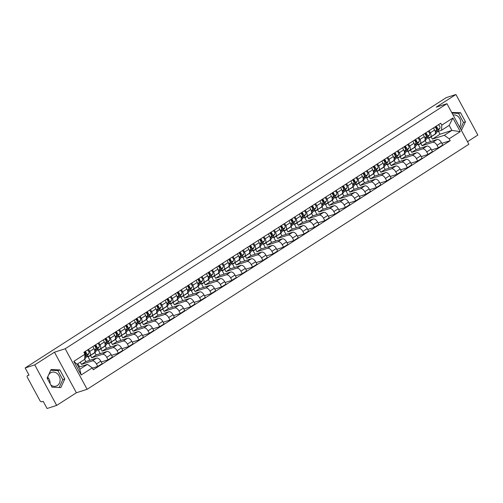 <?xml version="1.0" encoding="UTF-8"?>
<svg xmlns="http://www.w3.org/2000/svg" width="503" height="503" viewBox="0 0 503 503"><rect width="100%" height="100%" fill="white"/><g stroke="black" fill="none" stroke-linecap="round" stroke-linejoin="round"><path stroke-width="0.75" d="M47.791 379.363A7.243 6.074 -107.8 0 1 50.514 372.886A7.243 6.074 -107.8 0 1 51.715 372.314A7.243 6.074 -107.8 0 1 59.436 376.609A7.243 6.074 -107.8 0 1 57.355 385.537A7.243 6.074 -107.8 0 1 56.147 386.103A7.243 6.074 -107.8 0 1 50.834 384.99M467.494 141.695L477.85 135.049L455.925 94.501L446.337 97.582L25.15 367.951L34.738 364.864L56.663 405.418L76.381 392.761L87.126 389.303L468.878 144.248L446.953 103.7L65.201 348.755L54.456 352.207L34.738 364.864M56.663 405.418L47.075 408.499L43.195 401.325L41.705 401.803A1.855 0.987 -122.7 0 1 39.863 400.495L27.451 377.539A1.855 0.987 -122.7 0 1 27.414 375.666L27.539 375.609A1.855 0.987 -122.7 0 0 27.414 375.666M453.033 114.954A7.243 6.074 -107.8 0 1 459.767 118.695A7.243 6.074 -107.8 0 1 459.509 126.926M47.816 377.382A7.243 6.074 -107.8 0 1 50.093 383.613M455.925 94.501L436.208 107.152L446.953 103.7M27.539 375.609L29.029 375.125L25.15 367.951M80.273 362.185L81.461 364.386L92.206 360.928A4.269 2.27 57.3 0 1 96.438 363.946L97.777 366.423L102.14 363.619L100.807 361.148A4.269 2.27 -122.7 0 0 96.57 358.13L85.824 361.582L84.636 359.381M89.773 355.766L94.143 352.961A4.269 2.27 -122.7 0 0 94.048 348.654L89.685 351.459A4.269 2.27 57.3 0 1 89.773 355.766A4.269 2.27 57.3 0 1 89.484 355.904L86.441 356.879M89.685 351.459L88.541 349.34M79.593 366.894L77.877 363.726M92.439 368.139L97.777 366.423M94.048 348.654L92.904 346.536M90.534 355.451L91.779 357.759L102.524 354.307A4.269 2.27 57.3 0 1 106.762 357.325L108.095 359.796L112.465 356.992L111.125 354.521A4.269 2.27 -122.7 0 0 106.894 351.503L96.148 354.961L94.897 352.647M98.858 342.713L100.003 344.832A4.269 2.27 57.3 0 1 100.097 349.139A4.269 2.27 57.3 0 1 99.808 349.277L96.765 350.251M89.911 360.267L88 356.728M101.266 361.997L108.095 359.796M100.097 349.139L104.461 346.334A4.269 2.27 -122.7 0 0 104.373 342.027L103.228 339.909M100.852 348.824L102.103 351.138L112.848 347.68A4.269 2.27 57.3 0 1 117.08 350.698L118.419 353.169L122.782 350.365L121.449 347.894A4.269 2.27 -122.7 0 0 117.212 344.876L106.466 348.334L105.221 346.02M109.182 336.086L110.327 338.205A4.269 2.27 57.3 0 1 110.415 342.512A4.269 2.27 57.3 0 1 110.126 342.65L107.089 343.631M100.235 353.64L98.324 350.107M111.584 355.37L118.419 353.169M110.415 342.512L114.785 339.714A4.269 2.27 -122.7 0 0 114.697 335.407L113.546 333.288M111.176 342.197L112.421 344.511L123.166 341.053A4.269 2.27 57.3 0 1 127.404 344.071L128.737 346.548L133.106 343.744L131.767 341.267A4.269 2.27 -122.7 0 0 127.536 338.249L116.79 341.707L115.539 339.393M119.5 329.465L120.651 331.584A4.269 2.27 57.3 0 1 120.739 335.891A4.269 2.27 57.3 0 1 120.45 336.023L117.406 337.004M110.553 347.02L108.642 343.48M121.908 348.742L128.737 346.548M120.739 335.891L125.109 333.087A4.269 2.27 -122.7 0 0 125.014 328.78L123.87 326.661M121.493 335.576L122.745 337.884L133.49 334.426A4.269 2.27 57.3 0 1 137.721 337.444L139.061 339.921L143.424 337.117L142.091 334.646A4.269 2.27 -122.7 0 0 137.853 331.628L127.114 335.08L125.863 332.772M129.824 322.838L130.969 324.957A4.269 2.27 57.3 0 1 131.063 329.264A4.269 2.27 57.3 0 1 130.767 329.402L127.731 330.377M120.877 340.393L118.966 336.853M132.226 342.115L139.061 339.921M131.063 329.264L135.426 326.46A4.269 2.27 -122.7 0 0 135.338 322.153L134.188 320.034M131.817 328.949L133.069 331.257L143.808 327.805A4.269 2.27 57.3 0 1 148.045 330.823L149.378 333.294L153.748 330.49L152.409 328.019A4.269 2.27 -122.7 0 0 148.178 325.001L137.432 328.459L136.181 326.145M140.142 316.211L141.293 318.33A4.269 2.27 57.3 0 1 141.381 322.637A4.269 2.27 57.3 0 1 141.091 322.775L138.048 323.756M131.195 333.766L129.284 330.232M142.55 335.495L149.378 333.294M141.381 322.637L145.751 319.833A4.269 2.27 -122.7 0 0 145.656 315.526L144.512 313.407M142.135 322.322L143.386 324.636L154.132 321.178A4.269 2.27 57.3 0 1 158.363 324.196L159.703 326.667L164.072 323.869L162.733 321.392A4.269 2.27 -122.7 0 0 158.495 318.374L147.756 321.832L146.505 319.518M150.466 309.584L151.61 311.703A4.269 2.27 57.3 0 1 151.705 316.01A4.269 2.27 57.3 0 1 151.416 316.148L148.372 317.129M141.519 327.139L139.608 323.605M152.868 328.868L159.703 326.667M151.705 316.01L156.068 313.212A4.269 2.27 -122.7 0 0 155.98 308.905L154.836 306.786M152.459 315.695L153.711 318.009L164.456 314.551A4.269 2.27 57.3 0 1 168.687 317.569L170.027 320.046L174.39 317.242L173.051 314.765A4.269 2.27 -122.7 0 0 168.819 311.747L158.074 315.205L156.823 312.891M160.79 302.963L161.935 305.082A4.269 2.27 57.3 0 1 162.023 309.389A4.269 2.27 57.3 0 1 161.733 309.521L158.69 310.502M151.843 320.518L149.925 316.978M163.192 322.241L170.027 320.046M162.023 309.389L166.392 306.585A4.269 2.27 -122.7 0 0 166.298 302.278L165.154 300.159M162.783 309.075L164.028 311.382L174.774 307.924A4.269 2.27 57.3 0 1 179.005 310.942L180.344 313.419L184.714 310.615L183.375 308.144A4.269 2.27 -122.7 0 0 179.143 305.126L168.398 308.578L167.147 306.27M171.108 296.336L172.252 298.455A4.269 2.27 57.3 0 1 172.347 302.762A4.269 2.27 57.3 0 1 172.057 302.9L169.014 303.875M162.161 313.891L160.25 310.351M173.51 315.614L180.344 313.419M172.347 302.762L176.71 299.958A4.269 2.27 -122.7 0 0 176.622 295.651L175.478 293.532M173.101 302.448L174.352 304.755L185.098 301.303A4.269 2.27 57.3 0 1 189.329 304.321L190.668 306.792L195.032 303.988L193.693 301.517A4.269 2.27 -122.7 0 0 189.461 298.499L178.716 301.957L177.465 299.643M181.432 289.709L182.576 291.828A4.269 2.27 57.3 0 1 182.664 296.135A4.269 2.27 57.3 0 1 182.375 296.273L179.332 297.254M172.485 307.264L170.567 303.73M183.834 308.993L190.668 306.792M182.664 296.135L187.034 293.331A4.269 2.27 -122.7 0 0 186.94 289.024L185.796 286.905M183.425 295.821L184.67 298.134L195.416 294.676A4.269 2.27 57.3 0 1 199.647 297.694L200.986 300.165L205.356 297.367L204.017 294.89A4.269 2.27 -122.7 0 0 199.785 291.872L189.04 295.33L187.789 293.016M191.75 283.082L192.894 285.201A4.269 2.27 57.3 0 1 192.989 289.514A4.269 2.27 57.3 0 1 192.699 289.646L189.656 290.627M182.803 300.643L180.891 297.103M194.152 302.366L200.986 300.165M192.989 289.514L197.352 286.71A4.269 2.27 -122.7 0 0 197.264 282.403L196.12 280.284M193.743 289.194L194.994 291.507L205.74 288.049A4.269 2.27 57.3 0 1 209.971 291.067L211.31 293.545L215.674 290.74L214.341 288.263A4.269 2.27 -122.7 0 0 210.103 285.245L199.358 288.703L198.113 286.389M202.074 276.461L203.218 278.58A4.269 2.27 57.3 0 1 203.306 282.887A4.269 2.27 57.3 0 1 203.017 283.019L199.98 284M193.127 294.016L191.215 290.476M204.476 295.739L211.31 293.545M203.306 282.887L207.676 280.083A4.269 2.27 -122.7 0 0 207.582 275.776L206.437 273.657M204.067 282.573L205.312 284.88L216.057 281.422A4.269 2.27 57.3 0 1 220.295 284.44L221.628 286.917L225.998 284.113L224.659 281.642A4.269 2.27 -122.7 0 0 220.427 278.624L209.682 282.076L208.431 279.769M212.392 269.834L213.536 271.953A4.269 2.27 57.3 0 1 213.63 276.26A4.269 2.27 57.3 0 1 213.341 276.399L210.298 277.373M203.445 287.389L201.533 283.849M214.8 289.112L221.628 286.917M213.63 276.26L217.994 273.456A4.269 2.27 -122.7 0 0 217.906 269.149L216.762 267.03M214.385 275.946L215.636 278.253L226.381 274.801A4.269 2.27 57.3 0 1 230.613 277.819L231.952 280.29L236.316 277.486L234.983 275.015A4.269 2.27 -122.7 0 0 230.745 271.997L220 275.455L218.755 273.142M222.716 263.207L223.86 265.326A4.269 2.27 57.3 0 1 223.954 269.633A4.269 2.27 57.3 0 1 223.659 269.771L220.622 270.752M213.769 280.762L211.857 277.228M225.118 282.491L231.952 280.29M223.954 269.633L228.318 266.829A4.269 2.27 -122.7 0 0 228.23 262.522L227.079 260.403M224.709 269.319L225.96 271.633L236.699 268.174A4.269 2.27 57.3 0 1 240.937 271.192L242.27 273.663L246.64 270.865L245.301 268.388A4.269 2.27 -122.7 0 0 241.069 265.37L230.324 268.828L229.072 266.515M233.034 256.587L234.184 258.699A4.269 2.27 57.3 0 1 234.272 263.012A4.269 2.27 57.3 0 1 233.983 263.144L230.94 264.125M224.087 274.141L222.175 270.601M235.442 275.864L242.27 273.663M234.272 263.012L238.642 260.208A4.269 2.27 -122.7 0 0 238.548 255.901L237.403 253.782M235.027 262.692L236.278 265.006L247.023 261.547A4.269 2.27 57.3 0 1 251.255 264.565L252.594 267.043L256.958 264.238L255.625 261.761A4.269 2.27 -122.7 0 0 251.387 258.743L240.648 262.201L239.397 259.888M243.358 249.96L244.502 252.078A4.269 2.27 57.3 0 1 244.596 256.385A4.269 2.27 57.3 0 1 244.301 256.517L241.264 257.498M234.411 267.514L232.499 263.974M245.76 269.237L252.594 267.043M244.596 256.385L248.96 253.581A4.269 2.27 -122.7 0 0 248.872 249.274L247.721 247.155M245.351 256.071L246.602 258.379L257.341 254.927A4.269 2.27 57.3 0 1 261.579 257.938L262.912 260.416L267.282 257.611L265.942 255.14A4.269 2.27 -122.7 0 0 261.711 252.122L250.966 255.574L249.714 253.267M253.675 243.333L254.826 245.451A4.269 2.27 57.3 0 1 254.914 249.758A4.269 2.27 57.3 0 1 254.625 249.897L251.582 250.871M244.735 260.887L242.817 257.347M256.084 262.61L262.912 260.416M254.914 249.758L259.284 246.954A4.269 2.27 -122.7 0 0 259.19 242.647L258.045 240.528M255.669 249.444L256.92 251.751L267.665 248.3A4.269 2.27 57.3 0 1 271.897 251.318L273.236 253.789L277.606 250.984L276.266 248.513A4.269 2.27 -122.7 0 0 272.029 245.495L261.29 248.954L260.038 246.64M264 236.706L265.144 238.824A4.269 2.27 57.3 0 1 265.238 243.131A4.269 2.27 57.3 0 1 264.949 243.27L261.906 244.251M255.052 254.26L253.141 250.727M266.401 255.989L273.236 253.789M265.238 243.131L269.602 240.333A4.269 2.27 -122.7 0 0 269.514 236.02L268.369 233.901M265.993 242.817L267.244 245.131L277.989 241.673A4.269 2.27 57.3 0 1 282.221 244.691L283.56 247.162L287.923 244.364L286.584 241.886A4.269 2.27 -122.7 0 0 282.353 238.868L271.607 242.327L270.356 240.013M274.324 230.085L275.468 232.204A4.269 2.27 57.3 0 1 275.556 236.511A4.269 2.27 57.3 0 1 275.267 236.643L272.224 237.623M265.377 247.639L263.459 244.1M276.725 249.362L283.56 247.162M275.556 236.511L279.926 233.706A4.269 2.27 -122.7 0 0 279.831 229.399L278.687 227.281M276.317 236.19L277.562 238.504L288.307 235.046A4.269 2.27 57.3 0 1 292.539 238.064L293.878 240.541L298.248 237.737L296.908 235.259A4.269 2.27 -122.7 0 0 292.677 232.241L281.931 235.7L280.68 233.386M284.641 223.458L285.786 225.577A4.269 2.27 57.3 0 1 285.88 229.884A4.269 2.27 57.3 0 1 285.591 230.022L282.548 230.996M275.694 241.012L273.783 237.473M287.043 242.735L293.878 240.541M285.88 229.884L290.244 227.079A4.269 2.27 -122.7 0 0 290.156 222.772L289.011 220.654M286.635 229.569L287.886 231.877L298.631 228.425A4.269 2.27 57.3 0 1 302.863 231.443L304.202 233.914L308.565 231.11L307.226 228.639A4.269 2.27 -122.7 0 0 302.995 225.621L292.249 229.072L290.998 226.765M294.965 216.831L296.11 218.95A4.269 2.27 57.3 0 1 296.198 223.257A4.269 2.27 57.3 0 1 295.909 223.395L292.865 224.369M286.018 234.385L284.101 230.846M297.367 236.114L304.202 233.914M296.198 223.257L300.568 220.452A4.269 2.27 -122.7 0 0 300.473 216.145L299.329 214.026M296.959 222.942L298.204 225.25L308.949 221.798A4.269 2.27 57.3 0 1 313.187 224.816L314.52 227.287L318.889 224.483L317.55 222.012A4.269 2.27 -122.7 0 0 313.319 218.994L302.573 222.452L301.322 220.138M305.283 210.204L306.428 212.323A4.269 2.27 57.3 0 1 306.522 216.63A4.269 2.27 57.3 0 1 306.233 216.768L303.19 217.749M296.336 227.758L294.425 224.225M307.685 229.487L314.52 227.287M306.522 216.63L310.885 213.832A4.269 2.27 -122.7 0 0 310.797 209.518L309.653 207.406M307.276 216.315L308.528 218.629L319.273 215.171A4.269 2.27 57.3 0 1 323.504 218.189L324.844 220.66L329.207 217.862L327.874 215.385A4.269 2.27 -122.7 0 0 323.636 212.367L312.891 215.825L311.646 213.511M315.607 203.583L316.752 205.702A4.269 2.27 57.3 0 1 316.84 210.009A4.269 2.27 57.3 0 1 316.55 210.141L313.514 211.122M306.66 221.138L304.749 217.598M318.009 222.86L324.844 220.66M316.84 210.009L321.21 207.205A4.269 2.27 -122.7 0 0 321.115 202.898L319.971 200.779M317.6 209.694L318.845 212.002L329.591 208.544A4.269 2.27 57.3 0 1 333.829 211.562L335.161 214.039L339.531 211.235L338.192 208.758A4.269 2.27 -122.7 0 0 333.961 205.74L323.215 209.198L321.964 206.884M325.925 196.956L327.076 199.075A4.269 2.27 57.3 0 1 327.164 203.382A4.269 2.27 57.3 0 1 326.875 203.52L323.831 204.495M316.978 214.511L315.067 210.971M328.333 216.233L335.161 214.039M327.164 203.382L331.527 200.578A4.269 2.27 -122.7 0 0 331.439 196.271L330.295 194.152M327.918 203.067L329.169 205.375L339.915 201.923A4.269 2.27 57.3 0 1 344.146 204.941L345.486 207.412L349.849 204.608L348.516 202.137A4.269 2.27 -122.7 0 0 344.278 199.119L333.533 202.571L332.288 200.263M336.249 190.329L337.394 192.448A4.269 2.27 57.3 0 1 337.488 196.755A4.269 2.27 57.3 0 1 337.192 196.893L334.155 197.868M327.302 207.884L325.391 204.344M338.651 209.613L345.486 207.412M337.488 196.755L341.851 193.951A4.269 2.27 -122.7 0 0 341.763 189.644L340.613 187.525M338.242 196.44L339.494 198.754L350.233 195.296A4.269 2.27 57.3 0 1 354.47 198.314L355.803 200.785L360.173 197.981L358.834 195.51A4.269 2.27 -122.7 0 0 354.602 192.492L343.857 195.95L342.606 193.636M346.567 183.702L347.718 185.821A4.269 2.27 57.3 0 1 347.806 190.128A4.269 2.27 57.3 0 1 347.516 190.266L344.473 191.247M337.62 201.257L335.708 197.723M348.975 202.986L355.803 200.785M347.806 190.128L352.175 187.33A4.269 2.27 -122.7 0 0 352.081 183.023L350.937 180.904M348.56 189.813L349.811 192.127L360.557 188.669A4.269 2.27 57.3 0 1 364.788 191.687L366.127 194.158L370.491 191.36L369.158 188.883A4.269 2.27 -122.7 0 0 364.92 185.865L354.181 189.323L352.93 187.009M356.891 177.081L358.035 179.2A4.269 2.27 57.3 0 1 358.13 183.507A4.269 2.27 57.3 0 1 357.834 183.639L354.797 184.62M347.944 194.636L346.033 191.096M359.293 196.359L366.127 194.158M358.13 183.507L362.493 180.703A4.269 2.27 -122.7 0 0 362.405 176.396L361.255 174.277M358.884 183.193L360.135 185.5L370.874 182.042A4.269 2.27 57.3 0 1 375.112 185.06L376.451 187.537L380.815 184.733L379.476 182.262A4.269 2.27 -122.7 0 0 375.244 179.244L364.499 182.696L363.248 180.388M367.215 170.454L368.359 172.573A4.269 2.27 57.3 0 1 368.447 176.88A4.269 2.27 57.3 0 1 368.158 177.018L365.115 177.993M358.268 188.009L356.35 184.469M369.617 189.732L376.451 187.537M368.447 176.88L372.817 174.076A4.269 2.27 -122.7 0 0 372.723 169.769L371.579 167.65M369.202 176.566L370.453 178.873L381.199 175.421A4.269 2.27 57.3 0 1 385.43 178.439L386.769 180.91L391.139 178.106L389.8 175.635A4.269 2.27 -122.7 0 0 385.568 172.617L374.823 176.069L373.572 173.761M377.533 163.827L378.677 165.946A4.269 2.27 57.3 0 1 378.772 170.253A4.269 2.27 57.3 0 1 378.482 170.391L375.439 171.366M368.586 181.382L366.674 177.842M379.935 183.111L386.769 180.91M378.772 170.253L383.135 167.449A4.269 2.27 -122.7 0 0 383.047 163.142L381.903 161.023M379.526 169.939L380.777 172.252L391.523 168.794A4.269 2.27 57.3 0 1 395.754 171.812L397.093 174.283L401.457 171.479L400.118 169.008A4.269 2.27 -122.7 0 0 395.886 165.99L385.141 169.448L383.89 167.134M387.857 157.2L389.001 159.319A4.269 2.27 57.3 0 1 389.089 163.626A4.269 2.27 57.3 0 1 388.8 163.764L385.757 164.745M378.91 174.755L376.992 171.221M390.259 176.484L397.093 174.283M389.089 163.626L393.459 160.828A4.269 2.27 -122.7 0 0 393.365 156.521L392.221 154.402M389.85 163.312L391.095 165.625L401.84 162.167A4.269 2.27 57.3 0 1 406.072 165.185L407.411 167.662L411.781 164.858L410.442 162.381A4.269 2.27 -122.7 0 0 406.21 159.363L395.465 162.821L394.214 160.507M398.175 150.579L399.319 152.698A4.269 2.27 57.3 0 1 399.413 157.005A4.269 2.27 57.3 0 1 399.124 157.137L396.081 158.118M389.228 168.134L387.316 164.594M400.577 169.857L407.411 167.662M399.413 157.005L403.777 154.201A4.269 2.27 -122.7 0 0 403.689 149.894L402.545 147.775M400.168 156.691L401.419 158.998L412.164 155.54A4.269 2.27 57.3 0 1 416.396 158.558L417.735 161.035L422.099 158.231L420.76 155.76A4.269 2.27 -122.7 0 0 416.528 152.742L405.783 156.194L404.538 153.887M408.499 143.952L409.643 146.071A4.269 2.27 57.3 0 1 409.731 150.378A4.269 2.27 57.3 0 1 409.442 150.516L406.399 151.491M399.552 161.507L397.634 157.967M410.901 163.23L417.735 161.035M409.731 150.378L414.101 147.574A4.269 2.27 -122.7 0 0 414.007 143.267L412.862 141.148M410.492 150.064L411.737 152.371L422.482 148.919A4.269 2.27 57.3 0 1 426.72 151.937L428.053 154.408L432.423 151.604L431.084 149.133A4.269 2.27 -122.7 0 0 426.852 146.115L416.107 149.573L414.856 147.26M418.817 137.325L419.961 139.444A4.269 2.27 57.3 0 1 420.055 143.751A4.269 2.27 57.3 0 1 419.766 143.889L416.723 144.864M409.87 154.88L407.958 151.34M421.225 156.609L428.053 154.408M420.055 143.751L424.419 140.947A4.269 2.27 -122.7 0 0 424.331 136.64L423.186 134.521M420.81 143.437L422.061 145.751L432.806 142.292A4.269 2.27 57.3 0 1 437.038 145.31L438.377 147.781L442.741 144.977L441.408 142.506A4.269 2.27 -122.7 0 0 437.17 139.488L426.425 142.946L425.18 140.633M429.141 130.698L430.285 132.817A4.269 2.27 57.3 0 1 430.373 137.124A4.269 2.27 57.3 0 1 430.084 137.262L427.047 138.243M420.194 148.253L418.282 144.719M431.543 149.982L438.377 147.781M430.373 137.124L434.743 134.326A4.269 2.27 -122.7 0 0 434.649 130.019L433.504 127.9M422.061 145.751L426.425 142.946M411.737 152.371L416.107 149.573M401.419 158.998L405.783 156.194M391.095 165.625L395.465 162.821M380.777 172.252L385.141 169.448M370.453 178.873L374.823 176.069M360.135 185.5L364.499 182.696M349.811 192.127L354.181 189.323M339.494 198.754L343.857 195.95M329.169 205.375L333.533 202.571M318.845 212.002L323.215 209.198M308.528 218.629L312.891 215.825M298.204 225.25L302.573 222.452M287.886 231.877L292.249 229.072M277.562 238.504L281.931 235.7M267.244 245.131L271.607 242.327M256.92 251.751L261.29 248.954M246.602 258.379L250.966 255.574M236.278 265.006L240.648 262.201M225.96 271.633L230.324 268.828M215.636 278.253L220 275.455M205.312 284.88L209.682 282.076M194.994 291.507L199.358 288.703M184.67 298.134L189.04 295.33M174.352 304.755L178.716 301.957M164.028 311.382L168.398 308.578M153.711 318.009L158.074 315.205M143.386 324.636L147.756 321.832M133.069 331.257L137.432 328.459M122.745 337.884L127.114 335.08M112.421 344.511L116.79 341.707M102.103 351.138L106.466 348.334M91.779 357.759L96.148 354.961M81.461 364.386L85.824 361.582M87.409 364.379L92.282 367.856L81.172 374.993L73.803 361.368L84.919 354.231L84.686 359.349L77.078 364.235L79.795 369.265L87.409 364.379L78.675 367.19M431.134 136.81L432.379 139.124L439.993 134.238L451.889 130.409L449.173 125.379L441.565 130.264L441.791 125.146L440.76 123.241L83.888 352.326L84.919 354.231M441.791 125.146L452.907 118.01L460.276 131.635L449.16 138.771L444.281 135.294L451.889 130.409L460.276 131.635M92.282 367.856L93.313 369.762L450.191 140.677L449.16 138.771M87.126 389.303L65.201 348.755M76.381 392.761L54.456 352.207M59.895 369.944L51.067 369.523L47.131 378.137L52.016 387.178L60.844 387.593L64.786 378.979L59.895 369.944L57.876 370.592L50.734 370.252M461.383 130.39L465.457 121.776L460.572 112.741L451.688 112.452M439.993 134.238L438.396 131.283M432.379 139.124L444.281 135.294M441.565 130.264L437.365 131.616M441.867 143.355L450.191 140.677M430.511 141.632L428.6 138.092M81.172 374.993L79.795 369.265M73.803 361.368L77.078 364.235M449.173 125.379L452.907 118.01M59.153 387.517L62.762 379.633L57.876 370.592M62.762 379.633L64.786 378.979M460.522 128.799L463.439 122.43L458.547 113.389L452.027 113.081M458.547 113.389L460.572 112.741M463.439 122.43L465.457 121.776M85.523 354.489L85.787 354.131A1.113 0.591 -122.7 0 0 85.579 352.93A1.113 0.591 -122.7 0 0 84.573 352.307L84.403 351.993M84.693 359.18A5.571 2.961 -122.7 0 0 84.957 358.897L88.912 353.534A2.32 1.232 -122.7 0 0 87.503 350.006M84.774 357.444L86.535 355.061A2.32 1.232 -122.7 0 0 85.12 351.534M84.812 356.589L85.409 355.784A2.32 1.232 -122.7 0 0 83.995 352.257M95.847 347.862L96.104 347.51A1.113 0.591 -122.7 0 0 95.897 346.303A1.113 0.591 -122.7 0 0 94.891 345.68L94.721 345.366M87.245 356.621A5.571 2.961 -122.7 0 0 88.949 356.464L91.332 354.936A5.571 2.961 -122.7 0 0 91.772 354.521L91.823 354.452A5.571 2.961 -122.7 0 0 92.458 354.213A5.571 2.961 -122.7 0 0 92.892 353.804L92.948 353.728M92.458 354.213L94.841 352.685A5.571 2.961 -122.7 0 0 95.274 352.27L99.236 346.907A2.32 1.232 -122.7 0 0 97.821 343.379M94.828 351.182L96.853 348.434A2.32 1.232 -122.7 0 0 95.444 344.907M88.949 356.464A5.571 2.961 -122.7 0 0 89.389 356.055L89.503 355.898M94.74 350.497L95.727 349.157A2.32 1.232 -122.7 0 0 94.319 345.63M106.164 341.241L106.429 340.883A1.113 0.591 -122.7 0 0 106.221 339.682A1.113 0.591 -122.7 0 0 105.215 339.053L105.045 338.745M97.569 349.994A5.571 2.961 -122.7 0 0 99.273 349.837L101.656 348.309A5.571 2.961 -122.7 0 0 102.09 347.9L102.147 347.825A5.571 2.961 -122.7 0 0 102.782 347.586A5.571 2.961 -122.7 0 0 103.216 347.177L103.266 347.101M102.782 347.586L105.158 346.058A5.571 2.961 -122.7 0 0 105.599 345.649L109.56 340.28A2.32 1.232 -122.7 0 0 108.145 336.752M105.146 344.555L107.177 341.807A2.32 1.232 -122.7 0 0 105.762 338.28M99.273 349.837A5.571 2.961 -122.7 0 0 99.707 349.428L99.827 349.271M105.064 343.87L106.051 342.53A2.32 1.232 -122.7 0 0 104.637 339.003M116.489 334.614L116.753 334.256A1.113 0.591 -122.7 0 0 116.539 333.055A1.113 0.591 -122.7 0 0 115.533 332.426L115.363 332.118M107.887 343.373A5.571 2.961 -122.7 0 0 109.591 343.216L111.974 341.688A5.571 2.961 -122.7 0 0 112.414 341.273L112.465 341.197A5.571 2.961 -122.7 0 0 113.1 340.965A5.571 2.961 -122.7 0 0 113.54 340.55L113.59 340.481M113.1 340.965L115.483 339.437A5.571 2.961 -122.7 0 0 115.916 339.022L119.877 333.652A2.32 1.232 -122.7 0 0 118.463 330.131M115.47 337.928L117.495 335.187A2.32 1.232 -122.7 0 0 116.086 331.659M109.591 343.216A5.571 2.961 -122.7 0 0 110.031 342.801L110.144 342.644M115.382 337.249L116.369 335.903A2.32 1.232 -122.7 0 0 114.961 332.382M126.806 327.987L127.07 327.629A1.113 0.591 -122.7 0 0 126.863 326.428A1.113 0.591 -122.7 0 0 125.857 325.806L125.687 325.491M118.211 336.746A5.571 2.961 -122.7 0 0 119.915 336.589L122.298 335.061A5.571 2.961 -122.7 0 0 122.732 334.646L122.789 334.577A5.571 2.961 -122.7 0 0 123.424 334.338A5.571 2.961 -122.7 0 0 123.857 333.923L123.914 333.854M123.424 334.338L125.807 332.81A5.571 2.961 -122.7 0 0 126.24 332.395L130.202 327.032A2.32 1.232 -122.7 0 0 128.787 323.504M125.794 331.307L127.819 328.56A2.32 1.232 -122.7 0 0 126.404 325.032M119.915 336.589A5.571 2.961 -122.7 0 0 120.349 336.174L120.469 336.017M125.706 330.622L126.693 329.283A2.32 1.232 -122.7 0 0 125.278 325.755M137.13 321.36L137.394 321.008A1.113 0.591 -122.7 0 0 137.181 319.801A1.113 0.591 -122.7 0 0 136.175 319.179L136.011 318.871M128.529 330.119A5.571 2.961 -122.7 0 0 130.239 329.962L132.616 328.434A5.571 2.961 -122.7 0 0 133.056 328.019L133.106 327.95A5.571 2.961 -122.7 0 0 133.741 327.711A5.571 2.961 -122.7 0 0 134.182 327.302L134.232 327.227M133.741 327.711L136.124 326.183A5.571 2.961 -122.7 0 0 136.558 325.768L140.519 320.405A2.32 1.232 -122.7 0 0 139.111 316.877M136.112 324.68L138.136 321.933A2.32 1.232 -122.7 0 0 136.728 318.405M130.239 329.962A5.571 2.961 -122.7 0 0 130.673 329.553L130.786 329.396M136.024 323.995L137.011 322.656A2.32 1.232 -122.7 0 0 135.603 319.128M147.448 314.74L147.712 314.381A1.113 0.591 -122.7 0 0 147.505 313.18A1.113 0.591 -122.7 0 0 146.499 312.552L146.329 312.244M138.853 323.498A5.571 2.961 -122.7 0 0 140.557 323.335L142.94 321.807A5.571 2.961 -122.7 0 0 143.374 321.398L143.43 321.323A5.571 2.961 -122.7 0 0 144.065 321.084A5.571 2.961 -122.7 0 0 144.499 320.675L144.556 320.6M144.065 321.084L146.448 319.556A5.571 2.961 -122.7 0 0 146.882 319.147L150.843 313.778A2.32 1.232 -122.7 0 0 149.429 310.25M146.436 318.053L148.46 315.306A2.32 1.232 -122.7 0 0 147.046 311.785M140.557 323.335A5.571 2.961 -122.7 0 0 140.991 322.926L141.11 322.769M146.348 317.368L147.335 316.029A2.32 1.232 -122.7 0 0 145.92 312.501M157.772 308.113L158.036 307.754A1.113 0.591 -122.7 0 0 157.829 306.553A1.113 0.591 -122.7 0 0 156.817 305.925L156.653 305.617M149.171 316.871A5.571 2.961 -122.7 0 0 150.881 316.714L153.258 315.186A5.571 2.961 -122.7 0 0 153.698 314.771L153.748 314.696A5.571 2.961 -122.7 0 0 154.383 314.463A5.571 2.961 -122.7 0 0 154.823 314.048L154.874 313.979M154.383 314.463L156.766 312.935A5.571 2.961 -122.7 0 0 157.206 312.52L161.161 307.151A2.32 1.232 -122.7 0 0 159.753 303.63M156.754 311.426L158.778 308.685A2.32 1.232 -122.7 0 0 157.37 305.158M150.881 316.714A5.571 2.961 -122.7 0 0 151.315 316.299L151.428 316.142M156.666 310.747L157.659 309.402A2.32 1.232 -122.7 0 0 156.244 305.881M168.09 301.486L168.354 301.134A1.113 0.591 -122.7 0 0 168.147 299.926A1.113 0.591 -122.7 0 0 167.141 299.304L166.971 298.989M159.495 310.244A5.571 2.961 -122.7 0 0 161.199 310.087L163.582 308.559A5.571 2.961 -122.7 0 0 164.016 308.144L164.072 308.075A5.571 2.961 -122.7 0 0 164.707 307.836A5.571 2.961 -122.7 0 0 165.141 307.421L165.198 307.352M164.707 307.836L167.09 306.308A5.571 2.961 -122.7 0 0 167.524 305.893L171.485 300.53A2.32 1.232 -122.7 0 0 170.071 297.003M167.078 304.805L169.102 302.058A2.32 1.232 -122.7 0 0 167.688 298.531M161.199 310.087A5.571 2.961 -122.7 0 0 161.639 309.672L161.752 309.515M166.99 304.12L167.977 302.781A2.32 1.232 -122.7 0 0 166.562 299.254M178.414 294.859L178.678 294.507A1.113 0.591 -122.7 0 0 178.471 293.299A1.113 0.591 -122.7 0 0 177.465 292.677L177.295 292.369M169.813 303.617A5.571 2.961 -122.7 0 0 171.523 303.46L173.906 301.932A5.571 2.961 -122.7 0 0 174.34 301.523L174.39 301.448A5.571 2.961 -122.7 0 0 175.025 301.209A5.571 2.961 -122.7 0 0 175.465 300.8L175.516 300.725M175.025 301.209L177.408 299.681A5.571 2.961 -122.7 0 0 177.848 299.272L181.803 293.903A2.32 1.232 -122.7 0 0 180.395 290.376M177.396 298.178L179.426 295.431A2.32 1.232 -122.7 0 0 178.012 291.903M171.523 303.46A5.571 2.961 -122.7 0 0 171.957 303.051L172.07 302.894M177.308 297.493L178.301 296.154A2.32 1.232 -122.7 0 0 176.886 292.627M188.738 288.238L188.996 287.879A1.113 0.591 -122.7 0 0 188.788 286.679A1.113 0.591 -122.7 0 0 187.782 286.05L187.613 285.742M180.137 296.996A5.571 2.961 -122.7 0 0 181.841 296.839L184.224 295.305A5.571 2.961 -122.7 0 0 184.658 294.896L184.714 294.821A5.571 2.961 -122.7 0 0 185.349 294.588A5.571 2.961 -122.7 0 0 185.783 294.173L185.84 294.098M185.349 294.588L187.732 293.054A5.571 2.961 -122.7 0 0 188.166 292.645L192.127 287.276A2.32 1.232 -122.7 0 0 190.712 283.749M187.72 291.551L189.744 288.804A2.32 1.232 -122.7 0 0 188.329 285.283M181.841 296.839A5.571 2.961 -122.7 0 0 182.281 296.424L182.394 296.267M187.632 290.866L188.619 289.527A2.32 1.232 -122.7 0 0 187.21 286M199.056 281.611L199.32 281.252A1.113 0.591 -122.7 0 0 199.113 280.052A1.113 0.591 -122.7 0 0 198.107 279.423L197.937 279.115M190.455 290.369A5.571 2.961 -122.7 0 0 192.165 290.212L194.548 288.684A5.571 2.961 -122.7 0 0 194.982 288.269L195.038 288.194A5.571 2.961 -122.7 0 0 195.673 287.961A5.571 2.961 -122.7 0 0 196.107 287.546L196.157 287.477M195.673 287.961L198.05 286.433A5.571 2.961 -122.7 0 0 198.49 286.018L202.445 280.649A2.32 1.232 -122.7 0 0 201.037 277.128M198.037 284.924L200.068 282.183A2.32 1.232 -122.7 0 0 198.654 278.656M192.165 290.212A5.571 2.961 -122.7 0 0 192.599 289.797L192.718 289.64M197.949 284.245L198.943 282.9A2.32 1.232 -122.7 0 0 197.528 279.379M209.38 274.984L209.638 274.632A1.113 0.591 -122.7 0 0 209.43 273.425A1.113 0.591 -122.7 0 0 208.424 272.802L208.255 272.488M200.779 283.742A5.571 2.961 -122.7 0 0 202.483 283.585L204.866 282.057A5.571 2.961 -122.7 0 0 205.306 281.642L205.356 281.573A5.571 2.961 -122.7 0 0 205.991 281.334A5.571 2.961 -122.7 0 0 206.425 280.919L206.481 280.85M205.991 281.334L208.374 279.806A5.571 2.961 -122.7 0 0 208.808 279.391L212.769 274.028A2.32 1.232 -122.7 0 0 211.354 270.501M208.361 278.304L210.386 275.556A2.32 1.232 -122.7 0 0 208.978 272.029M202.483 283.585A5.571 2.961 -122.7 0 0 202.923 283.17L203.036 283.019M208.273 277.618L209.261 276.279A2.32 1.232 -122.7 0 0 207.852 272.752M219.698 268.357L219.962 268.005A1.113 0.591 -122.7 0 0 219.754 266.797A1.113 0.591 -122.7 0 0 218.748 266.175L218.579 265.867M215.674 274.946A5.571 2.961 -122.7 0 0 216.315 274.707A5.571 2.961 -122.7 0 0 216.749 274.298L216.806 274.223M216.315 274.707L218.692 273.179A5.571 2.961 -122.7 0 0 219.132 272.771L223.093 267.401A2.32 1.232 -122.7 0 0 221.678 263.874M218.679 271.677L220.71 268.929A2.32 1.232 -122.7 0 0 219.295 265.402M211.103 277.115A5.571 2.961 -122.7 0 0 212.807 276.958L215.19 275.43A5.571 2.961 -122.7 0 0 215.624 275.022L215.68 274.946M212.807 276.958A5.571 2.961 -122.7 0 0 213.241 276.549L213.36 276.392M218.598 270.991L219.585 269.652A2.32 1.232 -122.7 0 0 218.17 266.125M230.022 261.736L230.286 261.378A1.113 0.591 -122.7 0 0 230.072 260.177A1.113 0.591 -122.7 0 0 229.066 259.548L228.903 259.24M221.421 270.495A5.571 2.961 -122.7 0 0 223.125 270.337L225.507 268.803A5.571 2.961 -122.7 0 0 225.948 268.395L225.998 268.319A5.571 2.961 -122.7 0 0 226.633 268.086A5.571 2.961 -122.7 0 0 227.073 267.671L227.123 267.596M226.633 268.086L229.016 266.552A5.571 2.961 -122.7 0 0 229.45 266.144L233.411 260.774A2.32 1.232 -122.7 0 0 231.996 257.247M229.003 265.05L231.028 262.302A2.32 1.232 -122.7 0 0 229.62 258.781M223.125 270.337A5.571 2.961 -122.7 0 0 223.565 269.922L223.678 269.765M228.915 264.364L229.902 263.025A2.32 1.232 -122.7 0 0 228.494 259.498M240.34 255.109L240.604 254.751A1.113 0.591 -122.7 0 0 240.396 253.55A1.113 0.591 -122.7 0 0 239.39 252.927L239.221 252.613M231.745 263.868A5.571 2.961 -122.7 0 0 233.449 263.71L235.832 262.182A5.571 2.961 -122.7 0 0 236.265 261.767L236.322 261.692A5.571 2.961 -122.7 0 0 236.957 261.459A5.571 2.961 -122.7 0 0 237.391 261.044L237.447 260.975M236.957 261.459L239.34 259.932A5.571 2.961 -122.7 0 0 239.774 259.517L243.735 254.153A2.32 1.232 -122.7 0 0 242.32 250.626M239.327 258.423L241.352 255.681A2.32 1.232 -122.7 0 0 239.937 252.154M233.449 263.71A5.571 2.961 -122.7 0 0 233.882 263.295L234.002 263.138M239.239 257.743L240.227 256.404A2.32 1.232 -122.7 0 0 238.812 252.877M250.664 248.482L250.928 248.13A1.113 0.591 -122.7 0 0 250.714 246.923A1.113 0.591 -122.7 0 0 249.708 246.3L249.545 245.986M242.062 257.24A5.571 2.961 -122.7 0 0 243.773 257.083L246.149 255.555A5.571 2.961 -122.7 0 0 246.589 255.14L246.64 255.071A5.571 2.961 -122.7 0 0 247.275 254.832A5.571 2.961 -122.7 0 0 247.715 254.417L247.765 254.348M247.275 254.832L249.658 253.305A5.571 2.961 -122.7 0 0 250.092 252.89L254.053 247.526A2.32 1.232 -122.7 0 0 252.644 243.999M249.645 251.802L251.67 249.054A2.32 1.232 -122.7 0 0 250.261 245.527M243.773 257.083A5.571 2.961 -122.7 0 0 244.207 256.668L244.32 256.517M249.557 251.116L250.544 249.777A2.32 1.232 -122.7 0 0 249.136 246.25M260.982 241.861L261.246 241.503A1.113 0.591 -122.7 0 0 261.038 240.296A1.113 0.591 -122.7 0 0 260.032 239.673L259.862 239.365M252.387 250.613A5.571 2.961 -122.7 0 0 254.09 250.456L256.473 248.928A5.571 2.961 -122.7 0 0 256.907 248.52L256.964 248.444A5.571 2.961 -122.7 0 0 257.599 248.205A5.571 2.961 -122.7 0 0 258.033 247.797L258.089 247.721M257.599 248.205L259.982 246.677A5.571 2.961 -122.7 0 0 260.416 246.269L264.377 240.899A2.32 1.232 -122.7 0 0 262.962 237.372M259.969 245.175L261.994 242.427A2.32 1.232 -122.7 0 0 260.579 238.9M254.09 250.456A5.571 2.961 -122.7 0 0 254.524 250.048L254.644 249.89M259.881 244.489L260.868 243.15A2.32 1.232 -122.7 0 0 259.454 239.623M271.306 235.234L271.57 234.876A1.113 0.591 -122.7 0 0 271.362 233.675A1.113 0.591 -122.7 0 0 270.35 233.046L270.186 232.738M262.704 243.993A5.571 2.961 -122.7 0 0 264.415 243.836L266.791 242.301A5.571 2.961 -122.7 0 0 267.231 241.893L267.282 241.817A5.571 2.961 -122.7 0 0 267.917 241.585A5.571 2.961 -122.7 0 0 268.357 241.17L268.407 241.094M267.917 241.585L270.3 240.05A5.571 2.961 -122.7 0 0 270.74 239.642L274.695 234.272A2.32 1.232 -122.7 0 0 273.286 230.745M270.287 238.548L272.312 235.8A2.32 1.232 -122.7 0 0 270.903 232.279M264.415 243.836A5.571 2.961 -122.7 0 0 264.848 243.421L264.962 243.263M270.199 237.862L271.192 236.523A2.32 1.232 -122.7 0 0 269.778 232.996M281.623 228.607L281.887 228.249A1.113 0.591 -122.7 0 0 281.68 227.048A1.113 0.591 -122.7 0 0 280.674 226.425L280.504 226.111M273.028 237.366A5.571 2.961 -122.7 0 0 274.732 237.209L277.115 235.681A5.571 2.961 -122.7 0 0 277.549 235.266L277.606 235.197A5.571 2.961 -122.7 0 0 278.241 234.958A5.571 2.961 -122.7 0 0 278.675 234.543L278.731 234.473M278.241 234.958L280.624 233.43A5.571 2.961 -122.7 0 0 281.058 233.015L285.019 227.652A2.32 1.232 -122.7 0 0 283.604 224.124M280.611 231.921L282.636 229.179A2.32 1.232 -122.7 0 0 281.221 225.652M274.732 237.209A5.571 2.961 -122.7 0 0 275.172 236.794L275.286 236.636M280.523 231.242L281.51 229.902A2.32 1.232 -122.7 0 0 280.102 226.375M291.947 221.98L292.212 221.628A1.113 0.591 -122.7 0 0 292.004 220.421A1.113 0.591 -122.7 0 0 290.998 219.798L290.828 219.484M283.346 230.739A5.571 2.961 -122.7 0 0 285.056 230.581L287.439 229.054A5.571 2.961 -122.7 0 0 287.873 228.639L287.923 228.569A5.571 2.961 -122.7 0 0 288.559 228.331A5.571 2.961 -122.7 0 0 288.999 227.922L289.049 227.846M288.559 228.331L290.941 226.803A5.571 2.961 -122.7 0 0 291.382 226.388L295.336 221.024A2.32 1.232 -122.7 0 0 293.928 217.497M290.929 225.3L292.96 222.552A2.32 1.232 -122.7 0 0 291.545 219.025M285.056 230.581A5.571 2.961 -122.7 0 0 285.49 230.173L285.61 230.016M290.841 224.615L291.834 223.275A2.32 1.232 -122.7 0 0 290.42 219.748M302.272 215.359L302.529 215.001A1.113 0.591 -122.7 0 0 302.322 213.794A1.113 0.591 -122.7 0 0 301.316 213.171L301.146 212.863M293.67 224.112A5.571 2.961 -122.7 0 0 295.374 223.954L297.757 222.427A5.571 2.961 -122.7 0 0 298.191 222.018L298.248 221.942A5.571 2.961 -122.7 0 0 298.883 221.704A5.571 2.961 -122.7 0 0 299.316 221.295L299.373 221.219M298.883 221.704L301.266 220.176A5.571 2.961 -122.7 0 0 301.699 219.767L305.661 214.397A2.32 1.232 -122.7 0 0 304.246 210.87M301.253 218.673L303.278 215.925A2.32 1.232 -122.7 0 0 301.863 212.398M295.374 223.954A5.571 2.961 -122.7 0 0 295.814 223.546L295.927 223.389M301.165 217.988L302.152 216.648A2.32 1.232 -122.7 0 0 300.744 213.121M312.589 208.732L312.853 208.374A1.113 0.591 -122.7 0 0 312.646 207.173A1.113 0.591 -122.7 0 0 311.64 206.544L311.47 206.236M303.988 217.491A5.571 2.961 -122.7 0 0 305.698 217.334L308.081 215.8A5.571 2.961 -122.7 0 0 308.515 215.391L308.572 215.315A5.571 2.961 -122.7 0 0 309.207 215.083A5.571 2.961 -122.7 0 0 309.641 214.668L309.691 214.592M309.207 215.083L311.583 213.549A5.571 2.961 -122.7 0 0 312.023 213.14L315.978 207.77A2.32 1.232 -122.7 0 0 314.57 204.243M311.571 212.046L313.602 209.298A2.32 1.232 -122.7 0 0 312.187 205.777M305.698 217.334A5.571 2.961 -122.7 0 0 306.132 216.919L306.252 216.762M311.489 211.361L312.476 210.021A2.32 1.232 -122.7 0 0 311.061 206.494M322.913 202.105L323.171 201.747A1.113 0.591 -122.7 0 0 322.964 200.546A1.113 0.591 -122.7 0 0 321.958 199.924L321.788 199.609M314.312 210.864A5.571 2.961 -122.7 0 0 316.016 210.707L318.399 209.179A5.571 2.961 -122.7 0 0 318.839 208.764L318.889 208.695A5.571 2.961 -122.7 0 0 319.524 208.456A5.571 2.961 -122.7 0 0 319.958 208.041L320.015 207.972M319.524 208.456L321.907 206.928A5.571 2.961 -122.7 0 0 322.341 206.513L326.302 201.15A2.32 1.232 -122.7 0 0 324.888 197.622M321.895 205.425L323.919 202.678A2.32 1.232 -122.7 0 0 322.511 199.15M316.016 210.707A5.571 2.961 -122.7 0 0 316.456 210.292L316.569 210.135M321.807 204.74L322.794 203.401A2.32 1.232 -122.7 0 0 321.386 199.873M333.231 195.478L333.495 195.126A1.113 0.591 -122.7 0 0 333.288 193.919A1.113 0.591 -122.7 0 0 332.282 193.297L332.112 192.982M324.636 204.237A5.571 2.961 -122.7 0 0 326.34 204.08L328.723 202.552A5.571 2.961 -122.7 0 0 329.157 202.137L329.214 202.068A5.571 2.961 -122.7 0 0 329.849 201.829A5.571 2.961 -122.7 0 0 330.282 201.42L330.339 201.345M329.849 201.829L332.225 200.301A5.571 2.961 -122.7 0 0 332.665 199.886L336.626 194.523A2.32 1.232 -122.7 0 0 335.212 190.995M332.219 198.798L334.244 196.051A2.32 1.232 -122.7 0 0 332.829 192.523M326.34 204.08A5.571 2.961 -122.7 0 0 326.774 203.671L326.893 203.514M332.131 198.113L333.118 196.774A2.32 1.232 -122.7 0 0 331.703 193.246M343.555 188.858L343.819 188.499A1.113 0.591 -122.7 0 0 343.606 187.298A1.113 0.591 -122.7 0 0 342.6 186.67L342.436 186.362M334.954 197.61A5.571 2.961 -122.7 0 0 336.658 197.453L339.041 195.925A5.571 2.961 -122.7 0 0 339.481 195.516L339.531 195.441A5.571 2.961 -122.7 0 0 340.166 195.202A5.571 2.961 -122.7 0 0 340.606 194.793L340.657 194.718M340.166 195.202L342.549 193.674A5.571 2.961 -122.7 0 0 342.983 193.265L346.944 187.896A2.32 1.232 -122.7 0 0 345.53 184.368M342.537 192.171L344.561 189.424A2.32 1.232 -122.7 0 0 343.153 185.896M336.658 197.453A5.571 2.961 -122.7 0 0 337.098 197.044L337.211 196.887M342.449 191.486L343.436 190.147A2.32 1.232 -122.7 0 0 342.027 186.619M353.873 182.231L354.137 181.872A1.113 0.591 -122.7 0 0 353.93 180.671A1.113 0.591 -122.7 0 0 352.924 180.043L352.754 179.734M349.849 188.82A5.571 2.961 -122.7 0 0 350.49 188.581A5.571 2.961 -122.7 0 0 350.924 188.166L350.981 188.097M350.49 188.581L352.873 187.047A5.571 2.961 -122.7 0 0 353.307 186.638L357.268 181.269A2.32 1.232 -122.7 0 0 355.854 177.741M352.861 185.544L354.885 182.803A2.32 1.232 -122.7 0 0 353.471 179.275M345.278 190.989A5.571 2.961 -122.7 0 0 346.982 190.832L349.365 189.298A5.571 2.961 -122.7 0 0 349.799 188.889L349.855 188.814M346.982 190.832A5.571 2.961 -122.7 0 0 347.416 190.417L347.535 190.26M352.773 184.859L353.76 183.52A2.32 1.232 -122.7 0 0 352.345 179.992M364.197 175.604L364.461 175.245A1.113 0.591 -122.7 0 0 364.247 174.044A1.113 0.591 -122.7 0 0 363.241 173.422L363.078 173.107M355.596 184.362A5.571 2.961 -122.7 0 0 357.306 184.205L359.683 182.677A5.571 2.961 -122.7 0 0 360.123 182.262L360.173 182.193A5.571 2.961 -122.7 0 0 360.808 181.954A5.571 2.961 -122.7 0 0 361.248 181.539L361.299 181.47M360.808 181.954L363.191 180.426A5.571 2.961 -122.7 0 0 363.625 180.011L367.586 174.648A2.32 1.232 -122.7 0 0 366.178 171.121M363.179 178.923L365.203 176.176A2.32 1.232 -122.7 0 0 363.795 172.648M357.306 184.205A5.571 2.961 -122.7 0 0 357.74 183.79L357.853 183.633M363.091 178.238L364.084 176.899A2.32 1.232 -122.7 0 0 362.669 173.372M374.515 168.977L374.779 168.624A1.113 0.591 -122.7 0 0 374.572 167.417A1.113 0.591 -122.7 0 0 373.566 166.795L373.396 166.48M365.92 177.735A5.571 2.961 -122.7 0 0 367.624 177.578L370.007 176.05A5.571 2.961 -122.7 0 0 370.441 175.635L370.497 175.566A5.571 2.961 -122.7 0 0 371.132 175.327A5.571 2.961 -122.7 0 0 371.566 174.918L371.623 174.843M371.132 175.327L373.515 173.799A5.571 2.961 -122.7 0 0 373.949 173.384L377.91 168.021A2.32 1.232 -122.7 0 0 376.495 164.494M373.503 172.296L375.527 169.549A2.32 1.232 -122.7 0 0 374.113 166.021M367.624 177.578A5.571 2.961 -122.7 0 0 368.058 177.169L368.177 177.012M373.415 171.611L374.402 170.272A2.32 1.232 -122.7 0 0 372.987 166.744M384.839 162.356L385.103 161.997A1.113 0.591 -122.7 0 0 384.896 160.797A1.113 0.591 -122.7 0 0 383.883 160.168L383.72 159.86M376.238 171.108A5.571 2.961 -122.7 0 0 377.948 170.951L380.325 169.423A5.571 2.961 -122.7 0 0 380.765 169.014L380.815 168.939A5.571 2.961 -122.7 0 0 381.45 168.7A5.571 2.961 -122.7 0 0 381.89 168.291L381.94 168.216M381.45 168.7L383.833 167.172A5.571 2.961 -122.7 0 0 384.273 166.763L388.228 161.394A2.32 1.232 -122.7 0 0 386.82 157.867M383.82 165.669L385.845 162.922A2.32 1.232 -122.7 0 0 384.437 159.394M377.948 170.951A5.571 2.961 -122.7 0 0 378.382 170.542L378.495 170.385M383.732 164.984L384.726 163.645A2.32 1.232 -122.7 0 0 383.311 160.117M395.157 155.729L395.421 155.37A1.113 0.591 -122.7 0 0 395.213 154.169A1.113 0.591 -122.7 0 0 394.207 153.541L394.038 153.233M386.562 164.487A5.571 2.961 -122.7 0 0 388.266 164.33L390.649 162.802A5.571 2.961 -122.7 0 0 391.083 162.387L391.139 162.312A5.571 2.961 -122.7 0 0 391.774 162.079A5.571 2.961 -122.7 0 0 392.208 161.664L392.265 161.595M391.774 162.079L394.157 160.551A5.571 2.961 -122.7 0 0 394.591 160.136L398.552 154.767A2.32 1.232 -122.7 0 0 397.137 151.246M394.145 159.042L396.169 156.301A2.32 1.232 -122.7 0 0 394.754 152.774M388.266 164.33A5.571 2.961 -122.7 0 0 388.706 163.915L388.819 163.758M394.056 158.363L395.044 157.018A2.32 1.232 -122.7 0 0 393.635 153.497M405.481 149.102L405.745 148.743A1.113 0.591 -122.7 0 0 405.537 147.542A1.113 0.591 -122.7 0 0 404.531 146.92L404.362 146.606M396.88 157.86A5.571 2.961 -122.7 0 0 398.59 157.703L400.973 156.175A5.571 2.961 -122.7 0 0 401.407 155.76L401.457 155.691A5.571 2.961 -122.7 0 0 402.092 155.452A5.571 2.961 -122.7 0 0 402.532 155.037L402.582 154.968M402.092 155.452L404.475 153.924A5.571 2.961 -122.7 0 0 404.915 153.509L408.87 148.146A2.32 1.232 -122.7 0 0 407.461 144.619M404.462 152.422L406.493 149.674A2.32 1.232 -122.7 0 0 405.078 146.147M398.59 157.703A5.571 2.961 -122.7 0 0 399.024 157.288L399.143 157.131M404.374 151.736L405.368 150.397A2.32 1.232 -122.7 0 0 403.953 146.87M415.805 142.475L416.063 142.123A1.113 0.591 -122.7 0 0 415.855 140.915A1.113 0.591 -122.7 0 0 414.849 140.293L414.679 139.979M407.204 151.233A5.571 2.961 -122.7 0 0 408.908 151.076L411.291 149.548A5.571 2.961 -122.7 0 0 411.731 149.133L411.781 149.064A5.571 2.961 -122.7 0 0 412.416 148.825A5.571 2.961 -122.7 0 0 412.85 148.416L412.906 148.341M412.416 148.825L414.799 147.297A5.571 2.961 -122.7 0 0 415.233 146.882L419.194 141.519A2.32 1.232 -122.7 0 0 417.779 137.992M414.786 145.795L416.811 143.047A2.32 1.232 -122.7 0 0 415.403 139.52M408.908 151.076A5.571 2.961 -122.7 0 0 409.348 150.667L409.461 150.51M414.698 145.109L415.685 143.77A2.32 1.232 -122.7 0 0 414.277 140.243M426.123 135.854L426.387 135.496A1.113 0.591 -122.7 0 0 426.179 134.295A1.113 0.591 -122.7 0 0 425.173 133.666L425.004 133.358M417.521 144.606A5.571 2.961 -122.7 0 0 419.232 144.449L421.615 142.921A5.571 2.961 -122.7 0 0 422.048 142.512L422.105 142.437A5.571 2.961 -122.7 0 0 422.74 142.198A5.571 2.961 -122.7 0 0 423.174 141.789L423.224 141.714M422.74 142.198L425.117 140.67A5.571 2.961 -122.7 0 0 425.557 140.262L429.518 134.892A2.32 1.232 -122.7 0 0 428.103 131.365M425.104 139.168L427.135 136.42A2.32 1.232 -122.7 0 0 425.72 132.893M419.232 144.449A5.571 2.961 -122.7 0 0 419.665 144.04L419.785 143.883M425.022 138.482L426.01 137.143A2.32 1.232 -122.7 0 0 424.595 133.616M436.447 129.227L436.705 128.869A1.113 0.591 -122.7 0 0 436.497 127.668A1.113 0.591 -122.7 0 0 435.491 127.039L435.321 126.731M427.846 137.985A5.571 2.961 -122.7 0 0 429.549 137.828L431.932 136.3A5.571 2.961 -122.7 0 0 432.373 135.885L432.423 135.81A5.571 2.961 -122.7 0 0 433.058 135.577A5.571 2.961 -122.7 0 0 433.492 135.162L433.548 135.093M433.058 135.577L435.441 134.049A5.571 2.961 -122.7 0 0 435.875 133.635L439.836 128.265A2.32 1.232 -122.7 0 0 438.421 124.744M435.428 132.541L437.453 129.799A2.32 1.232 -122.7 0 0 436.044 126.272M429.549 137.828A5.571 2.961 -122.7 0 0 429.99 137.413L430.103 137.256M435.34 131.861L436.327 130.516A2.32 1.232 -122.7 0 0 434.919 126.995M437.17 139.488L432.806 142.292M426.852 146.115L422.482 148.919M416.528 152.742L412.164 155.54M406.21 159.363L401.84 162.167M395.886 165.99L391.523 168.794M385.568 172.617L381.199 175.421M375.244 179.244L370.874 182.042M364.92 185.865L360.557 188.669M354.602 192.492L350.233 195.296M344.278 199.119L339.915 201.923M333.961 205.74L329.591 208.544M323.636 212.367L319.273 215.171M313.319 218.994L308.949 221.798M302.995 225.621L298.631 228.425M292.677 232.241L288.307 235.046M282.353 238.868L277.989 241.673M272.029 245.495L267.665 248.3M261.711 252.122L257.341 254.927M251.387 258.743L247.023 261.547M241.069 265.37L236.699 268.174M230.745 271.997L226.381 274.801M220.427 278.624L216.057 281.422M210.103 285.245L205.74 288.049M199.785 291.872L195.416 294.676M189.461 298.499L185.098 301.303M179.143 305.126L174.774 307.924M168.819 311.747L164.456 314.551M158.495 318.374L154.132 321.178M148.178 325.001L143.808 327.805M137.853 331.628L133.49 334.426M127.536 338.249L123.166 341.053M117.212 344.876L112.848 347.68M106.894 351.503L102.524 354.307M96.57 358.13L92.206 360.928M424.331 136.64L419.961 139.444M414.007 143.267L409.643 146.071M403.689 149.894L399.319 152.698M393.365 156.521L389.001 159.319M383.047 163.142L378.677 165.946M372.723 169.769L368.359 172.573M362.405 176.396L358.035 179.2M352.081 183.023L347.718 185.821M341.763 189.644L337.394 192.448M331.439 196.271L327.076 199.075M321.115 202.898L316.752 205.702M310.797 209.518L306.428 212.323M300.473 216.145L296.11 218.95M290.156 222.772L285.786 225.577M279.831 229.399L275.468 232.204M269.514 236.02L265.144 238.824M259.19 242.647L254.826 245.451M248.872 249.274L244.502 252.078M238.548 255.901L234.184 258.699M228.23 262.522L223.86 265.326M217.906 269.149L213.536 271.953M207.582 275.776L203.218 278.58M197.264 282.403L192.894 285.201M186.94 289.024L182.576 291.828M176.622 295.651L172.252 298.455M166.298 302.278L161.935 305.082M155.98 308.905L151.61 311.703M145.656 315.526L141.293 318.33M135.338 322.153L130.969 324.957M125.014 328.78L120.651 331.584M114.697 335.407L110.327 338.205M104.373 342.027L100.003 344.832M434.649 130.019L430.285 132.817M431.084 149.133L426.72 151.937M420.76 155.76L416.396 158.558M410.442 162.381L406.072 165.185M400.118 169.008L395.754 171.812M389.8 175.635L385.43 178.439M379.476 182.262L375.112 185.06M369.158 188.883L364.788 191.687M358.834 195.51L354.47 198.314M348.516 202.137L344.146 204.941M338.192 208.758L333.829 211.562M327.874 215.385L323.504 218.189M317.55 222.012L313.187 224.816M307.226 228.639L302.863 231.443M296.908 235.259L292.539 238.064M286.584 241.886L282.221 244.691M276.266 248.513L271.897 251.318M265.942 255.14L261.579 257.938M255.625 261.761L251.255 264.565M245.301 268.388L240.937 271.192M234.983 275.015L230.613 277.819M224.659 281.642L220.295 284.44M214.341 288.263L209.971 291.067M204.017 294.89L199.647 297.694M193.693 301.517L189.329 304.321M183.375 308.144L179.005 310.942M173.051 314.765L168.687 317.569M162.733 321.392L158.363 324.196M152.409 328.019L148.045 330.823M142.091 334.646L137.721 337.444M131.767 341.267L127.404 344.071M121.449 347.894L117.08 350.698M111.125 354.521L106.762 357.325M100.807 361.148L96.438 363.946M441.408 142.506L437.038 145.31M86.535 355.061L88.912 353.534M84.831 356.155L85.409 355.784M92.892 353.804L95.274 352.27M96.853 348.434L99.236 346.907M89.389 356.055L91.772 354.521M94.583 349.893L95.727 349.157M103.216 347.177L105.599 345.649M107.177 341.807L109.56 340.28M99.707 349.428L102.09 347.9M104.901 343.266L106.051 342.53M113.54 340.55L115.916 339.022M117.495 335.187L119.877 333.652M110.031 342.801L112.414 341.273M115.225 336.639L116.369 335.903M123.857 333.923L126.24 332.395M127.819 328.56L130.202 327.032M120.349 336.174L122.732 334.646M125.549 330.018L126.693 329.283M134.182 327.302L136.558 325.768M138.136 321.933L140.519 320.405M130.673 329.553L133.056 328.019M135.867 323.391L137.011 322.656M144.499 320.675L146.882 319.147M148.46 315.306L150.843 313.778M140.991 322.926L143.374 321.398M146.191 316.764L147.335 316.029M154.823 314.048L157.206 312.52M158.778 308.685L161.161 307.151M151.315 316.299L153.698 314.771M156.508 310.144L157.659 309.402M165.141 307.421L167.524 305.893M169.102 302.058L171.485 300.53M161.639 309.672L164.016 308.144M166.833 303.516L167.977 302.781M175.465 300.8L177.848 299.272M179.426 295.431L181.803 293.903M171.957 303.051L174.34 301.523M177.15 296.889L178.301 296.154M185.783 294.173L188.166 292.645M189.744 288.804L192.127 287.276M182.281 296.424L184.658 294.896M187.474 290.262L188.619 289.527M196.107 287.546L198.49 286.018M200.068 282.183L202.445 280.649M192.599 289.797L194.982 288.269M197.792 283.642L198.943 282.9M206.425 280.919L208.808 279.391M210.386 275.556L212.769 274.028M202.923 283.17L205.306 281.642M208.116 277.015L209.261 276.279M216.749 274.298L219.132 272.771M220.71 268.929L223.093 267.401M213.241 276.549L215.624 275.022M218.434 270.388L219.585 269.652M227.073 267.671L229.45 266.144M231.028 262.302L233.411 260.774M223.565 269.922L225.948 268.395M228.758 263.761L229.902 263.025M237.391 261.044L239.774 259.517M241.352 255.681L243.735 254.153M233.882 263.295L236.265 261.767M239.082 257.14L240.227 256.404M247.715 254.417L250.092 252.89M251.67 249.054L254.053 247.526M244.207 256.668L246.589 255.14M249.4 250.513L250.544 249.777M258.033 247.797L260.416 246.269M261.994 242.427L264.377 240.899M254.524 250.048L256.907 248.52M259.724 243.886L260.868 243.15M268.357 241.17L270.74 239.642M272.312 235.8L274.695 234.272M264.848 243.421L267.231 241.893M270.042 237.259L271.192 236.523M278.675 234.543L281.058 233.015M282.636 229.179L285.019 227.652M275.172 236.794L277.549 235.266M280.366 230.638L281.51 229.902M288.999 227.922L291.382 226.388M292.96 222.552L295.336 221.024M285.49 230.173L287.873 228.639M290.684 224.011L291.834 223.275M299.316 221.295L301.699 219.767M303.278 215.925L305.661 214.397M295.814 223.546L298.191 222.018M301.008 217.384L302.152 216.648M309.641 214.668L312.023 213.14M313.602 209.298L315.978 207.77M306.132 216.919L308.515 215.391M311.326 210.757L312.476 210.021M319.958 208.041L322.341 206.513M323.919 202.678L326.302 201.15M316.456 210.292L318.839 208.764M321.65 204.136L322.794 203.401M330.282 201.42L332.665 199.886M334.244 196.051L336.626 194.523M326.774 203.671L329.157 202.137M331.967 197.509L333.118 196.774M340.606 194.793L342.983 193.265M344.561 189.424L346.944 187.896M337.098 197.044L339.481 195.516M342.291 190.882L343.436 190.147M350.924 188.166L353.307 186.638M354.885 182.803L357.268 181.269M347.416 190.417L349.799 188.889M352.616 184.255L353.76 183.52M361.248 181.539L363.625 180.011M365.203 176.176L367.586 174.648M357.74 183.79L360.123 182.262M362.933 177.634L364.084 176.899M371.566 174.918L373.949 173.384M375.527 169.549L377.91 168.021M368.058 177.169L370.441 175.635M373.257 171.007L374.402 170.272M381.89 168.291L384.273 166.763M385.845 162.922L388.228 161.394M378.382 170.542L380.765 169.014M383.575 164.38L384.726 163.645M392.208 161.664L394.591 160.136M396.169 156.301L398.552 154.767M388.706 163.915L391.083 162.387M393.899 157.753L395.044 157.018M402.532 155.037L404.915 153.509M406.493 149.674L408.87 148.146M399.024 157.288L401.407 155.76M404.217 151.133L405.368 150.397M412.85 148.416L415.233 146.882M416.811 143.047L419.194 141.519M409.348 150.667L411.731 149.133M414.541 144.506L415.685 143.77M423.174 141.789L425.557 140.262M427.135 136.42L429.518 134.892M419.665 144.04L422.048 142.512M424.859 137.879L426.01 137.143M433.492 135.162L435.875 133.635M437.453 129.799L439.836 128.265M429.99 137.413L432.373 135.885M435.183 131.252L436.327 130.516"/></g></svg>
